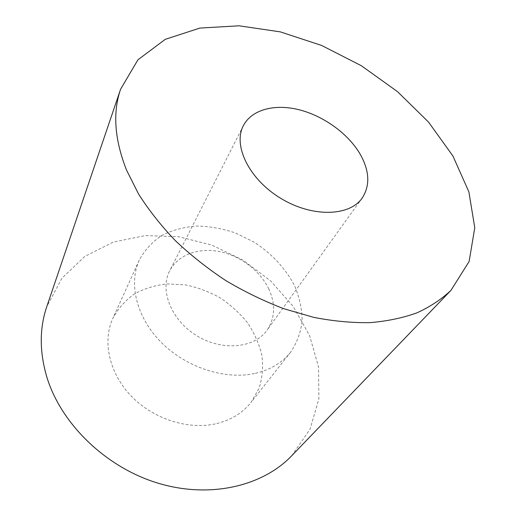 <?xml version="1.0" encoding="UTF-8"?>
<svg xmlns="http://www.w3.org/2000/svg" width="516" height="516" viewBox="0 0 516 516"><rect width="100%" height="100%" fill="white"/><g stroke="black" fill="none" stroke-linecap="round" stroke-linejoin="round"><path stroke-width="0.39" stroke-dasharray="2.58 1.94" d="M254.517 373.526C224.718 379.976 186.05 367.405 161.244 342.385C136.385 317.372 128.407 283.684 139.32 260.019C144.822 249.963 152.401 241.72 162.056 235.29C172.608 230.052 184.212 226.963 196.86 226.021C209.793 226.318 222.706 228.646 235.599 233.019L253.956 242.062C271.326 253.253 285.458 268.307 294.417 285.419C299.39 297.087 301.976 308.813 302.17 320.591C300.892 332.117 297.048 342.637 290.643 352.144C282.104 362.903 270.062 370.03 254.517 373.526M216.817 423.552C231.336 419.889 242.739 412.839 251.028 402.396L259.167 388.084C262.425 377.499 263.321 366.515 261.864 355.124C259.109 343.804 254.33 333.033 247.532 322.816C239.74 313.16 230.581 304.808 220.042 297.764C208.948 291.643 197.325 287.335 185.167 284.845L167.107 283.929C155.29 285.213 144.416 288.528 134.483 293.881C125.375 300.351 118.17 308.484 112.862 318.282C102.291 341.282 109.011 373.126 131.367 396.224C153.678 419.327 188.998 430.331 216.817 423.552M268.855 289.089C260.129 270.687 240.14 255.652 219.19 251.544C198.26 247.454 177.872 254.872 169.687 270.835C159.438 290.256 171.267 320.346 196.886 335.8C222.377 351.467 254.543 348.158 267.088 330.13C275.118 317.94 275.712 304.259 268.855 289.089M291.701 455.77L310.019 429.235L318.888 398.874L318.507 366.986L309.606 335.587L293.217 306.401L270.565 280.846L242.978 260.096L211.876 245.119L178.775 236.728L145.319 235.573L113.339 242.075L84.837 256.381L61.939 278.201L46.775 306.659M139.32 260.019L112.862 318.282M290.643 352.144L251.028 402.396M243.352 125.704L169.687 270.835M362.193 198.054L267.088 330.13"/><path stroke-width="0.77" d="M360.162 154.161C348.3 133.805 323.971 116.145 299.403 109.837C274.88 103.568 251.731 109.418 243.352 125.704C232.774 145.46 249.028 179.181 280.62 198.26C312.077 217.565 349.5 216.52 362.193 198.054C370.249 185.554 369.579 170.919 360.162 154.161M120.596 89.216L46.775 306.659C39.358 328.486 39.422 352.106 46.982 377.525C61.301 424.068 105.903 467.419 157.986 483.163C210.122 498.933 262.805 486.117 291.701 455.77L450.971 290.347L469.134 261.457L474.772 227.73L468.876 191.836L452.932 156.032L428.577 122.131L397.488 91.622L361.316 65.713L321.694 45.479L280.311 31.869L239.018 25.8L199.885 28.077L165.294 39.319L137.92 59.817L120.596 89.216C112.553 112.585 114.526 139.539 126.523 170.074L138.565 194.029C148.737 210.038 160.986 225.563 175.311 240.604C190.688 255.156 207.503 268.475 225.776 280.569C244.629 291.772 264.037 301.17 283.987 308.774L313.728 317.359C333.336 321.178 352.093 322.939 370.004 322.642C387.206 321.204 402.893 317.927 417.07 312.806C430.241 306.743 441.541 299.254 450.971 290.347"/></g></svg>
